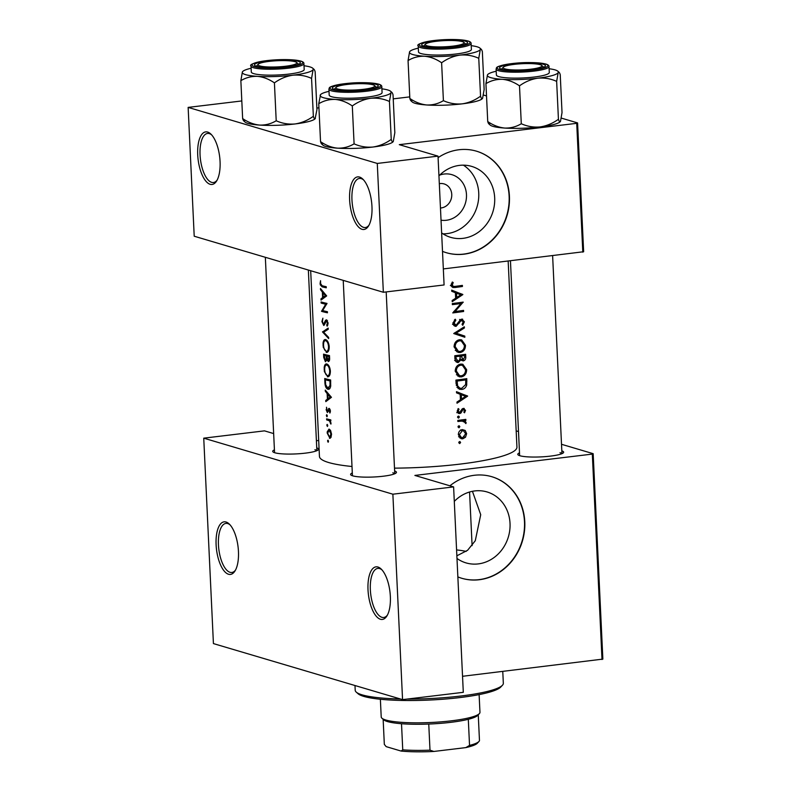 <?xml version="1.0" encoding="UTF-8"?>
<svg xmlns="http://www.w3.org/2000/svg" width="791" height="791" viewBox="0 0 791 791"><rect width="100%" height="100%" fill="white"/><g stroke="black" fill="none" stroke-linecap="round" stroke-linejoin="round"><path stroke-width="1.19" d="M359.559 177.075A26.479 10.856 83.1 0 1 362.822 179.122A26.479 10.856 83.1 0 1 371.572 201.883A26.479 10.856 83.1 0 1 368.468 226.078A26.479 10.856 83.1 0 1 362.021 229.301A26.479 10.856 83.1 0 1 349.622 199.876A26.479 10.856 83.1 0 1 359.559 177.075M363.553 179.893A24.719 10.135 -96.9 0 0 361.24 178.618A24.719 10.135 -96.9 0 0 359.44 178.45A24.719 10.135 -96.9 0 0 352.104 202.051A24.719 10.135 -96.9 0 0 363.544 227.363A24.719 10.135 -96.9 0 0 365.343 227.531A24.719 10.135 -96.9 0 0 369.002 225.158M207.657 132.067A26.479 10.856 83.1 0 1 210.92 134.114A26.479 10.856 83.1 0 1 219.671 156.875A26.479 10.856 83.1 0 1 216.566 181.07A26.479 10.856 83.1 0 1 210.119 184.293A26.479 10.856 83.1 0 1 197.72 154.868A26.479 10.856 83.1 0 1 207.657 132.067M211.652 134.885A24.719 10.135 -96.9 0 0 209.338 133.61A24.719 10.135 -96.9 0 0 207.539 133.442A24.719 10.135 -96.9 0 0 200.202 157.043A24.719 10.135 -96.9 0 0 211.642 182.355A24.719 10.135 -96.9 0 0 213.441 182.523A24.719 10.135 -96.9 0 0 217.1 180.15M377.95 567.028A26.479 10.856 83.1 0 1 381.213 569.075A26.479 10.856 83.1 0 1 389.963 591.846A26.479 10.856 83.1 0 1 386.858 616.041A26.479 10.856 83.1 0 1 380.412 619.254A26.479 10.856 83.1 0 1 368.013 589.829A26.479 10.856 83.1 0 1 377.95 567.028M381.944 569.846A24.719 10.135 -96.9 0 0 379.631 568.571A24.719 10.135 -96.9 0 0 377.831 568.413A24.719 10.135 -96.9 0 0 370.495 592.004A24.719 10.135 -96.9 0 0 381.924 617.316A24.719 10.135 -96.9 0 0 383.734 617.484A24.719 10.135 -96.9 0 0 387.392 615.111M226.048 522.02A26.479 10.856 83.1 0 1 229.301 524.067A26.479 10.856 83.1 0 1 238.061 546.828A26.479 10.856 83.1 0 1 234.957 571.023A26.479 10.856 83.1 0 1 228.51 574.246A26.479 10.856 83.1 0 1 216.111 544.821A26.479 10.856 83.1 0 1 226.048 522.02M230.043 524.838A24.719 10.135 -96.9 0 0 227.729 523.563A24.719 10.135 -96.9 0 0 225.929 523.405A24.719 10.135 -96.9 0 0 218.593 546.996A24.719 10.135 -96.9 0 0 230.023 572.308A24.719 10.135 -96.9 0 0 231.832 572.476A24.719 10.135 -96.9 0 0 235.491 570.103M439.707 175.088A23.443 21.05 -73.5 0 1 466.472 194.596A23.443 21.05 -73.5 0 1 441.032 220.185M440.458 208.013A12.359 11.094 106.5 0 0 451.75 194.418A12.359 11.094 106.5 0 0 444.077 183.917A12.359 11.094 106.5 0 0 439.312 183.68M441.635 232.92A36.999 33.232 106.5 0 0 450.662 237.349A36.999 33.232 106.5 0 0 494.682 197.849A36.999 33.232 106.5 0 0 471.683 166.397A36.999 33.232 106.5 0 0 438.946 175.859M443.029 233.859A36.999 33.232 106.5 0 0 478.743 193.123A36.999 33.232 106.5 0 0 463.388 165.161M442.505 251.37A52.957 47.559 106.5 0 0 446.431 252.734A52.957 47.559 106.5 0 0 509.424 196.198A52.957 47.559 106.5 0 0 476.518 151.19A52.957 47.559 106.5 0 0 438.085 157.656M446.282 252.695A52.957 47.559 106.5 0 0 509.127 196.109A52.957 47.559 106.5 0 0 476.37 151.14M456.99 558.456A36.999 33.232 106.5 0 0 466.018 562.895A36.999 33.232 106.5 0 0 510.027 523.385A36.999 33.232 106.5 0 0 487.038 491.943A36.999 33.232 106.5 0 0 454.291 501.395M472.435 491.3L480.72 514.704L475.282 540.718L467.59 550.299L456.862 555.806M457.86 576.906A52.957 47.559 106.5 0 0 461.776 578.28A52.957 47.559 106.5 0 0 524.779 521.734A52.957 47.559 106.5 0 0 491.873 476.726A52.957 47.559 106.5 0 0 449.901 485.803M461.628 578.241A52.957 47.559 106.5 0 0 524.482 521.655A52.957 47.559 106.5 0 0 491.725 476.686M394.63 470.961A22.949 3.648 177.3 0 1 396.182 472.88A22.949 3.648 177.3 0 1 376.753 476.825A22.949 3.648 177.3 0 1 352.756 475.856A22.949 3.648 177.3 0 1 350.937 475.015A22.949 3.648 177.3 0 1 352.311 472.949M394.669 473.799A21.179 3.372 -2.7 0 0 392.801 472.791M316.736 447.884A22.949 3.648 177.3 0 1 318.298 449.802A22.949 3.648 177.3 0 1 298.86 453.747A22.949 3.648 177.3 0 1 274.863 452.778A22.949 3.648 177.3 0 1 273.053 451.938A22.949 3.648 177.3 0 1 274.418 449.871M316.786 450.722A21.179 3.372 -2.7 0 0 314.907 449.713M561.828 450.85A22.949 3.648 177.3 0 1 563.38 452.778A22.949 3.648 177.3 0 1 543.951 456.723A22.949 3.648 177.3 0 1 519.954 455.754A22.949 3.648 177.3 0 1 518.135 454.914A22.949 3.648 177.3 0 1 519.509 452.848M561.867 453.698A21.179 3.372 -2.7 0 0 559.998 452.689M352.005 466.492A98.855 15.731 177.3 0 1 328.67 462.527A98.855 15.731 177.3 0 1 319.445 456.427L310.685 270.73M327.593 441.062L328.087 442.209L328.483 441.319L327.988 440.172L327.642 440.538L328.443 440.963M330.282 438.174L329.491 438.273L330.964 437.433L331.548 434.219L330.648 430.65L329.056 429.058L327.227 431.827L327.217 433.102L329.906 438.303M326.851 425.281L327.336 426.428L327.741 425.538L327.247 424.391L326.891 424.757L327.692 425.182M326.663 419.912L326.614 418.815A98.855 15.731 177.3 0 0 330.796 419.902L330.846 421A98.855 15.731 -2.7 0 1 330.183 420.842L330.915 424.105L329.432 420.852L327.988 420.288A98.855 15.731 -2.7 0 1 326.663 419.912L329.432 419.576M326.396 415.591L326.881 416.738L327.276 415.848L326.782 414.711L326.436 415.077L327.237 415.493M326.11 409.629L327.365 412.556L329.244 409.491L329.916 413.05L330.45 410.925L329.175 408.393L327.296 411.458L326.515 407.236L326.584 409.57M325.803 401.63L325.744 400.444L327.405 399.129L327.148 393.602L325.319 391.268L325.259 390.072L331.449 397.309L325.803 401.63M325.427 382.221L324.893 382.29L324.715 378.513A98.855 15.731 177.3 0 0 330.628 379.967L330.687 386.245C330.173 388.608 329.244 389.607 327.889 389.241L328.581 389.291M328.542 376.625L327.375 376.763C329.343 376.882 330.341 374.974 330.371 371.019C329.936 367.103 328.73 364.74 326.742 363.949C325.358 363.731 324.508 364.928 324.191 367.548L324.389 371.671L327.978 376.803M324.251 357.374L323.717 357.433L323.559 354.141A98.855 15.731 177.3 0 0 329.481 355.594L329.59 357.977L328.927 358.036L328.117 360.409L326.851 356.098A98.855 15.731 -2.7 0 0 328.858 356.553L328.927 358.036M327.385 352.252L326.228 352.39C328.196 352.509 329.194 350.601 329.224 346.646C328.789 342.73 327.573 340.367 325.595 339.576C324.211 339.359 323.361 340.555 323.044 343.175L323.242 347.298L326.821 352.43M322.52 331.953L328.186 328.107L328.235 329.274L323.648 332.2L328.621 337.401L328.67 338.568L322.52 331.953L324.33 331.736M323.954 325.398L326.535 320.948L327.434 322.906L326.723 325.111L327.167 326.189L328.117 323.173L326.456 319.841L325.546 320.306L323.47 324.359L322.431 321.719L322.886 318.19L321.897 321.561L323.746 325.467M321.541 311.328L325.674 304.209A98.855 15.731 -2.7 0 1 321.156 303.052L321.106 301.954A98.855 15.731 177.3 0 0 327.019 303.418L322.639 310.566A98.855 15.731 177.3 0 0 327.405 311.694L327.454 312.791A98.855 15.731 -2.7 0 1 321.541 311.328L324.31 311.001M321.017 300.086L320.958 298.889L322.619 297.574L322.352 292.057L320.523 289.714L320.474 288.517L326.663 295.923L321.017 300.086M320.098 283.455L320.296 284.879L322.135 286.826A98.855 15.731 -2.7 0 0 326.278 287.795L326.228 286.698A98.855 15.731 177.3 0 1 322.135 285.749L320.642 283.672L320.563 280.696L320.098 283.455L320.632 283.386M508.168 261.129L516.938 447.113A98.855 15.731 177.3 0 1 394.491 468.143M324.913 323.964L323.47 324.359M326.456 319.841L325.546 320.306L326.99 320.137M325.773 321.561L327.523 320.83M325.595 339.576L325.042 339.527M323.717 357.433L325.437 361.754L326.812 359.786L328.463 361.517M328.73 361.438L328.176 361.507C329.283 361.447 329.758 360.271 329.59 357.977M326.742 363.949L326.189 363.9M324.893 382.29C325.052 386.206 326.05 388.529 327.889 389.241L329.194 389.083M328.413 411.172L327.296 411.458M329.175 408.393L328.532 408.64L329.461 408.532M328.868 409.698L330.114 409.392L329.145 409.491M327.039 416.719L327.276 415.848M327.494 426.408L327.741 425.538M328.235 442.189L328.483 441.319M452.304 282.021L451.157 285.116L452.749 287.489L455.181 287.479A98.855 15.731 -2.7 0 0 462.438 286.48L462.389 285.393A98.855 15.731 177.3 0 1 455.23 286.372L453.322 286.411L452.304 285.047L453.194 282.565L452.304 282.021M451.74 291.306L455.379 292.719L455.636 298.247L452.165 300.491L452.225 301.678L462.824 294.608L451.681 290.119L451.74 291.306M460.411 319.801L463.289 321.818L462.043 324.399L462.735 325.289L464.376 321.789L461.766 319.139L460.164 320.048L456.091 325.239L454.103 323.084L455.824 320.187L455.211 319.218L452.956 323.222L455.102 326.268L456.13 326.337L460.51 321.225L462.33 320.256L459.581 319.445M456.091 325.239L452.501 324.31M462.686 319.198L461.766 319.139M464.337 326.792L453.727 333.545L464.831 337.263L464.782 336.086L456.081 333.179L464.396 327.968L464.337 326.792M460.669 364.107C457.188 364.918 455.369 367.301 455.22 371.256L459.175 376.763L461.321 376.902C464.792 376.091 466.561 373.668 466.631 369.634L462.814 364.255L460.669 364.107M466.789 378.662A98.855 15.731 177.3 0 1 455.923 380.105L456.1 383.882L459.482 389.281L461.776 389.419C464.208 389.132 465.85 387.669 466.7 385.049L466.789 378.662M462.063 409.066L464.574 410.489L463.823 412.141L464.535 412.793L465.543 410.361L463.368 408.393L462.171 408.957L459.63 412.487L458.246 411.083L459.017 409.214L458.236 408.581L457.247 411.261L459.719 413.574L460.945 413.011L462.755 409.876L463.842 409.501L462.132 408.996M459.63 412.487L457.346 411.913M464.208 408.443L463.368 408.393M458.839 413.515L458.088 413.09M458.414 416.096L457.534 417.223L458.513 418.132L459.383 416.995L458.76 416.125M465.83 419.378A98.855 15.731 177.3 0 1 457.821 420.407L457.88 421.504A98.855 15.731 -2.7 0 0 460.609 421.168L463.842 421.119L460.461 420.15L463.358 421.01L465.899 423.61L466.117 422.621L464.722 420.624A98.855 15.731 -2.7 0 0 465.879 420.466L465.83 419.378M459.611 441.566L458.731 442.693L459.709 443.593L460.589 442.466L459.957 441.586M462.31 429.592C459.769 430.175 458.454 431.886 458.355 434.724L461.222 438.708L462.735 438.817L465.504 437.215L466.641 433.656L465.177 430.442L462.31 429.592M458.869 425.785L457.989 426.913L458.968 427.812L459.848 426.685L459.215 425.805M456.526 392.86L460.164 394.274L460.431 399.791L456.961 402.036L457.01 403.222L467.61 396.162L456.466 391.664L456.526 392.86M465.642 354.289A98.855 15.731 177.3 0 1 454.776 355.732L454.934 359.025L457.129 362.446L458.266 362.525L460.945 359.816L463.299 360.914C465.157 360.34 465.978 358.926 465.751 356.672L465.642 354.289M459.522 339.735C456.031 340.545 454.222 342.928 454.074 346.883L458.019 352.39L460.174 352.539C463.645 351.718 465.415 349.296 465.484 345.262L461.657 339.883L459.522 339.735M463.18 302.113A98.855 15.731 177.3 0 1 452.314 303.546L452.363 304.644A98.855 15.731 -2.7 0 0 460.955 303.526L452.759 312.92A98.855 15.731 -2.7 0 0 463.615 311.486L463.566 310.388A98.855 15.731 177.3 0 1 455.072 311.535L463.18 302.113M561.343 118.106L577.578 122.912L583.649 251.736L443.336 268.92M582.799 252.151L576.718 123.327L399.297 144.664L438.016 156.134L377.277 163.44L188.139 107.398L194.21 236.222L383.348 292.265L377.277 163.44M318.694 440.468L316.4 440.745M409.768 96.878L393.226 98.865M318.931 107.803L316.865 108.051M483.459 95.029L486.524 95.938M438.016 156.134L444.087 284.958L383.348 292.265M576.718 123.327L577.578 122.912M241.809 100.941L188.139 107.398M561.511 444.295L593.171 453.678L602.861 659.101L462.547 676.285M602.01 659.516L592.321 454.093L414.889 475.431L453.609 486.9L392.87 494.197L203.742 438.165L213.422 643.587L402.56 699.62L392.87 494.197M516.167 430.868L518.5 431.55M453.609 486.9L463.299 692.323L402.56 699.62M273.646 433.577L264.481 430.858L203.742 438.165M592.321 454.093L593.171 453.678M458.948 441.981L460.589 442.466M463.259 430.69L462.33 429.602L465.177 430.442M465.632 433.359L466.641 433.656M464.416 436.899L465.504 437.215M461.193 437.532L459.828 437.937M459.848 437.957L462.735 438.817M465.672 433.784L462.686 437.72L461.529 437.631L459.353 434.605L462.349 430.69L463.526 430.769L465.672 433.784M458.355 434.308L459.353 434.605M460.649 430.185L462.349 430.69M458.197 426.201L459.848 426.685M463.328 419.714L465.879 420.466M462.162 419.873L464.722 420.624M461.875 419.784L463.318 421.791M465.118 422.325L466.117 422.621M457.742 416.511L459.383 416.995M464.465 410.045L465.543 410.361M461.687 409.56L462.755 409.876M458.019 412.111L460.945 413.011M457.999 412.131L456.753 412.704M457.959 408.898L459.017 409.214M457.257 410.786L458.246 411.083M462.557 408.67L462.705 409.165M456.486 391.94L467.6 396.004M464.95 395.213L467.61 396.162M464.96 395.371L464.218 395.846M465.543 396.37L461.519 399.069L461.321 394.719L465.543 396.37M460.372 398.733L461.519 399.069M460.174 394.383L461.321 394.719M465.632 384.723L466.7 385.049M460.184 388.282L458.869 388.569L461.776 389.419M458.869 388.569L458.118 388.608M457.119 381.054A98.855 15.731 -2.7 0 0 465.751 379.907L465.672 384.555L461.726 388.332L459.957 388.223L457.633 385.909L457.119 381.054L455.952 380.708M463.229 379.166L465.751 379.907M456.278 385.504L457.633 385.909M456.911 387.313L459.957 388.223M461.38 364.058L462.864 365.472M465.504 369.308L466.631 369.634M459.749 375.745L458.424 376.051L461.321 376.902M458.424 376.051L457.791 376.091M465.553 369.852C465.494 373.115 464.07 375.102 461.272 375.814L459.561 375.695L456.358 371.068C456.447 367.855 457.9 365.897 460.728 365.195L462.419 365.313L465.553 369.852M455.211 370.732L456.358 371.068M456.387 374.746L459.561 375.695M458.879 364.651L460.728 365.195M462.419 365.313L459.393 364.424M461.845 359.549L461.054 359.964M461.371 360.34L463.299 360.914M459.996 359.539L460.945 359.816M456.704 361.121L455.804 361.556M456.15 361.902L458.266 362.525M462.082 354.793L464.604 355.545L464.673 357.028L463.229 359.826L459.779 358.936M463.229 359.826L461.173 356.019A98.855 15.731 -2.7 0 0 464.604 355.545M460.075 356.415L461.212 356.751M458.602 355.258L461.173 356.019M457.475 355.396L460.065 356.168L460.075 359.183L458.216 361.438L454.607 360.508M458.216 361.438L456.041 358.244L455.972 356.682A98.855 15.731 -2.7 0 0 460.065 356.168M454.874 357.898L456.041 358.244M454.805 356.336L455.972 356.682M460.233 339.685L461.707 341.099M464.357 344.935L465.484 345.262M458.592 351.372L457.277 351.679L460.174 352.539M457.277 351.679L456.634 351.718M464.406 345.479C464.347 348.742 462.923 350.729 460.125 351.441L458.414 351.323L455.211 346.695C455.3 343.482 456.753 341.524 459.571 340.822L461.272 340.941L464.406 345.479M454.064 346.359L455.211 346.695M455.24 350.373L458.414 351.323M457.722 340.278L459.571 340.822M461.272 340.941L458.246 340.051M463.121 327.583L464.396 327.968M454.746 332.784L456.081 333.179M454.677 332.823L464.782 336.086M462.132 335.305L462.181 336.373M454.509 319.791L455.824 320.187M452.956 322.748L454.103 323.084M461.183 319.297L461.558 320.029M463.249 321.453L464.376 321.789M459.531 320.928L460.51 321.225M458.523 322.708L459.512 323.005M454.509 324.903L453.727 325.328M454.163 325.754L456.13 326.337M462.666 302.182L463.19 302.34M454.064 311.239L455.072 311.535M461.113 310.734L463.615 311.486M454.746 311.446L453.767 311.565M458.414 302.775L460.955 303.526M451.691 290.386L462.814 294.45M460.164 293.669L462.824 294.608M460.174 293.827L459.433 294.301M460.757 294.816L456.733 297.525L456.526 293.164L460.757 294.816M455.586 297.179L456.733 297.525M455.379 292.828L456.526 293.164M459.937 285.739L462.438 286.48M453.52 286.451L451.631 286.668M452.145 282.258L453.194 282.565M451.305 283.89L452.432 284.226M451.157 284.701L452.304 285.047M330.994 434.091L329.432 437.176L327.692 433.231L329.105 430.146L330.994 434.091L331.538 434.022M331.162 437.028L329.432 437.176M330.213 429.958L328.809 430.126L330.252 430.007M330.836 420.763L330.183 420.842M331.034 423.314L330.411 423.393M330.994 422.79L330.47 422.849M330.836 420.683L329.432 420.852M330.312 412.121L329.501 412.22M330.44 410.727L329.896 410.796M328.374 411.33L327.504 411.439M328.749 409.946L328.028 410.025M327.583 400.226L325.744 400.444M329.392 398.891L327.405 399.129M327.998 393.503L327.148 393.602M326.1 391.169L325.319 391.268M330.183 397.112L327.968 398.704L327.761 394.353L330.183 397.112L331.142 396.993M330.005 398.456L327.968 398.704M328.631 394.244L327.761 394.353M325.309 379.759A98.855 15.731 -2.7 0 0 330.005 380.926L330.045 385.484L327.84 388.154L325.674 384.683L325.309 379.759L328.146 379.423M330.668 380.847L330.005 380.926M330.767 385.395L330.045 385.484M330.173 387.966L327.84 388.154M324.686 369.526L324.162 369.585M329.699 370.939C329.689 374.133 328.898 375.715 327.326 375.666C325.803 374.964 324.923 372.976 324.696 369.704C324.626 366.54 325.328 364.987 326.802 365.037C328.403 365.719 329.363 367.686 329.699 370.939L330.361 370.85M329.57 375.488L327.326 375.666M328.087 364.799L326.357 365.007L328.156 364.878M327.415 359.717L326.812 359.786M329.521 356.474L328.858 356.553M329.471 360.271L328.117 360.409M329.491 355.782L326.851 356.098M326.248 355.95L326.317 358.936L325.388 360.666L324.162 355.386A98.855 15.731 -2.7 0 0 326.248 355.95L329.353 355.574M327.108 358.837L326.317 358.936M326.673 360.548L325.388 360.666M326.999 355.05L324.162 355.386M323.539 345.153L323.015 345.212M328.552 346.567C328.542 349.76 327.751 351.342 326.179 351.293C324.656 350.591 323.776 348.604 323.549 345.331C323.479 342.167 324.181 340.614 325.655 340.664C327.247 341.346 328.216 343.314 328.552 346.567L329.214 346.488M328.423 351.115L326.179 351.293M326.93 340.427L325.21 340.634L327.009 340.506M324.617 331.548L322.51 331.795M322.431 321.492L321.897 321.561M327.889 324.972L326.723 325.111M328.087 322.827L327.434 322.906M323.638 310.833L321.532 311.081M326.723 304.09L325.674 304.209M323.924 302.716L321.156 303.052M322.797 298.672L320.958 298.889M324.607 297.337L322.619 297.574M323.203 291.948L322.352 292.057M321.314 289.625L320.523 289.714M325.398 295.557L323.173 297.159L322.975 292.799L325.398 295.557L326.347 295.439M325.21 296.912L323.173 297.159M323.845 292.69L322.975 292.799M407.157 699.066A74.146 11.796 -2.7 0 0 460.55 696.05A74.146 11.796 -2.7 0 0 502.453 685.233L500.792 687.013A72.377 11.519 177.3 0 1 459.887 697.573A72.377 11.519 177.3 0 1 358.086 693.747L356.266 692.135A74.146 11.796 -2.7 0 0 400.404 698.987M502.453 685.233A74.146 11.796 -2.7 0 0 503.333 683.295L502.769 671.45M466.156 551.416A49.428 7.861 -2.7 0 0 456.585 549.933M354.991 685.53L355.208 690.276A74.146 11.796 -2.7 0 0 356.266 692.135M530.692 69.213A19.419 3.085 -2.7 0 0 541.627 65.386A19.419 3.085 -2.7 0 0 514.318 64.358A19.419 3.085 -2.7 0 0 503.343 67.186A19.419 3.085 -2.7 0 0 510.848 69.786A19.419 3.085 -2.7 0 0 530.692 69.213A19.419 3.085 -2.7 0 0 541.627 65.386A19.419 3.085 -2.7 0 0 514.318 64.358A19.419 3.085 -2.7 0 0 503.343 67.186A19.419 3.085 -2.7 0 0 510.848 69.786A19.419 3.085 -2.7 0 0 530.692 69.213M543.447 66.998A21.179 3.372 177.3 0 1 543.644 67.225A21.179 3.372 177.3 0 0 543.447 66.998L541.627 65.386L543.447 66.998M492.961 126.362A35.526 5.656 177.3 0 1 490.153 125.047L488.907 123.95L490.153 125.047A35.526 5.656 177.3 0 0 492.961 126.362A35.526 5.656 177.3 0 0 504.767 128.063C498.864 127.47 493.179 125.294 487.731 121.537C488.442 123.89 489.125 124.582 489.777 123.623C489.125 124.582 488.442 123.89 487.731 121.537L485.941 83.628C491.003 80.593 496.511 79.149 502.463 79.318C508.366 79.911 514.051 82.086 519.499 85.843C525.165 81.74 531.275 79.189 537.821 78.19C544.406 77.617 550.674 78.675 556.646 81.374L558.189 72.614L559.059 72.288L558.189 72.614C558.832 71.655 559.514 72.347 560.236 74.7L562.025 112.599L560.483 121.359C559.85 122.328 559.168 121.636 558.436 119.273L556.646 81.374L558.189 72.614A35.526 5.656 177.3 0 1 537.821 78.19A35.526 5.656 177.3 0 1 502.463 79.318A35.526 5.656 177.3 0 1 487.483 74.878L485.941 83.628C491.003 80.593 496.511 79.149 502.463 79.318C508.366 79.911 514.051 82.086 519.499 85.843C525.165 81.74 531.275 79.189 537.821 78.19C544.406 77.617 550.674 78.675 556.646 81.374L558.436 119.273C552.771 123.376 546.66 125.927 540.115 126.926C533.539 127.499 527.261 126.441 521.289 123.742L519.499 85.843L521.289 123.742C516.226 126.787 510.719 128.231 504.767 128.063C498.864 127.47 493.179 125.294 487.731 121.537L485.941 83.628L487.483 74.878A35.526 5.656 177.3 0 1 487.76 74.492A35.526 5.656 177.3 0 1 496.204 71.23A35.526 5.656 177.3 0 0 487.76 74.492L487.76 74.492A35.526 5.656 177.3 0 0 487.483 74.878A35.526 5.656 177.3 0 0 502.463 79.318A35.526 5.656 177.3 0 0 537.821 78.19A35.526 5.656 177.3 0 0 558.189 72.614C558.832 71.655 559.514 72.347 560.236 74.7L562.025 112.599L560.483 121.359C559.85 122.328 559.168 121.636 558.436 119.273C552.771 123.376 546.66 125.927 540.115 126.926A35.526 5.656 177.3 0 1 504.767 128.063A35.526 5.656 177.3 0 1 492.961 126.362M549.102 68.738A35.526 5.656 177.3 0 1 555.005 69.875A35.526 5.656 177.3 0 1 557.813 71.18A35.526 5.656 177.3 0 1 558.189 72.614A35.526 5.656 177.3 0 0 557.813 71.18L559.059 72.288L557.813 71.18A35.526 5.656 177.3 0 0 555.005 69.875A35.526 5.656 177.3 0 0 549.102 68.738M543.288 64.289A22.949 3.648 177.3 0 1 545.157 66.306A22.949 3.648 177.3 0 1 525.718 70.251A22.949 3.648 177.3 0 1 501.721 69.282A22.949 3.648 177.3 0 1 499.912 68.441A22.949 3.648 177.3 0 1 515.673 63.606A22.949 3.648 177.3 0 1 543.288 64.289A22.949 3.648 177.3 0 1 545.157 66.306A22.949 3.648 177.3 0 1 525.718 70.251A22.949 3.648 177.3 0 1 501.721 69.282A22.949 3.648 177.3 0 1 499.912 68.441A22.949 3.648 177.3 0 1 515.673 63.606A22.949 3.648 177.3 0 1 543.288 64.289M496.382 74.997A26.479 4.212 -2.7 0 0 498.854 76.628A26.479 4.212 -2.7 0 0 528.645 77.597A26.479 4.212 -2.7 0 0 549.28 72.495A26.479 4.212 -2.7 0 1 528.645 77.597A26.479 4.212 -2.7 0 1 498.854 76.628A26.479 4.212 -2.7 0 1 496.382 74.997L496.105 69.074C496.946 67.601 494.444 66.84 507.199 64.239C521.526 62.064 534.419 61.995 545.869 64.041C548.044 64.694 549.083 65.534 549.003 66.582A26.479 4.212 177.3 0 1 528.368 71.674A26.479 4.212 177.3 0 1 498.577 70.706A26.479 4.212 177.3 0 1 496.105 69.074C496.946 67.601 494.444 66.84 507.199 64.239C521.526 62.064 534.419 61.995 545.869 64.041C548.044 64.694 549.083 65.534 549.003 66.582A26.479 4.212 177.3 0 1 528.368 71.674A26.479 4.212 177.3 0 1 498.577 70.706A26.479 4.212 177.3 0 1 496.105 69.074L496.382 74.997M560.196 121.745A35.526 5.656 177.3 0 1 540.115 126.926C533.539 127.499 527.261 126.441 521.289 123.742C516.226 126.787 510.719 128.231 504.767 128.063A35.526 5.656 177.3 0 0 540.115 126.926A35.526 5.656 177.3 0 0 560.196 121.745L560.196 121.745M452.808 46.135A19.419 3.085 -2.7 0 0 463.734 42.309A19.419 3.085 -2.7 0 0 436.424 41.28A19.419 3.085 -2.7 0 0 425.449 44.108A19.419 3.085 -2.7 0 0 432.964 46.709A19.419 3.085 -2.7 0 0 452.808 46.135A19.419 3.085 -2.7 0 0 463.734 42.309A19.419 3.085 -2.7 0 0 436.424 41.28A19.419 3.085 -2.7 0 0 425.449 44.108A19.419 3.085 -2.7 0 0 432.964 46.709A19.419 3.085 -2.7 0 0 452.808 46.135M465.553 43.92A21.179 3.372 177.3 0 1 465.761 44.148A21.179 3.372 177.3 0 0 465.553 43.92L463.734 42.309L465.553 43.92M484.141 89.521L482.599 98.282C481.956 99.251 481.274 98.549 480.552 96.195L478.763 58.297L480.295 49.536L481.175 49.21L480.295 49.536C480.938 48.577 481.62 49.269 482.352 51.623L484.141 89.521L482.599 98.282C481.956 99.251 481.274 98.549 480.552 96.195C474.877 100.299 468.776 102.85 462.231 103.848C455.646 104.422 449.377 103.364 443.405 100.665C438.333 103.71 432.825 105.154 426.873 104.985C420.97 104.392 415.295 102.217 409.837 98.46L408.057 60.551C413.12 57.516 418.627 56.072 424.579 56.24A35.526 5.656 177.3 0 1 412.773 54.539A35.526 5.656 177.3 0 1 409.59 51.801L408.057 60.551C413.12 57.516 418.627 56.072 424.579 56.24C430.482 56.833 436.157 59.009 441.615 62.766C447.281 58.663 453.391 56.112 459.937 55.113C466.512 54.539 472.791 55.597 478.763 58.297L480.295 49.536A35.526 5.656 177.3 0 1 459.937 55.113C466.512 54.539 472.791 55.597 478.763 58.297L480.552 96.195C474.877 100.299 468.776 102.85 462.231 103.848A35.526 5.656 177.3 0 1 426.873 104.985A35.526 5.656 177.3 0 1 412.259 101.97L411.013 100.872L412.259 101.97A35.526 5.656 177.3 0 0 426.873 104.985C420.97 104.392 415.295 102.217 409.837 98.46C410.559 100.803 411.241 101.505 411.893 100.546C411.241 101.505 410.559 100.803 409.837 98.46L408.057 60.551L409.59 51.801A35.526 5.656 177.3 0 1 409.876 51.415A35.526 5.656 177.3 0 1 418.32 48.152A35.526 5.656 177.3 0 0 409.876 51.415L409.876 51.415A35.526 5.656 177.3 0 0 409.59 51.801A35.526 5.656 177.3 0 0 412.773 54.539A35.526 5.656 177.3 0 0 424.579 56.24A35.526 5.656 -2.7 0 0 459.937 55.113C453.391 56.112 447.281 58.663 441.615 62.766L443.405 100.665C438.333 103.71 432.825 105.154 426.873 104.985A35.526 5.656 177.3 0 0 462.231 103.848C455.646 104.422 449.377 103.364 443.405 100.665L441.615 62.766C436.157 59.009 430.482 56.833 424.579 56.24A35.526 5.656 -2.7 0 0 459.937 55.113A35.526 5.656 177.3 0 0 480.295 49.536C480.938 48.577 481.62 49.269 482.352 51.623L484.141 89.521M423.838 46.204A22.949 3.648 177.3 0 1 422.018 45.364A22.949 3.648 177.3 0 1 437.789 40.529A22.949 3.648 177.3 0 1 465.395 41.211A22.949 3.648 177.3 0 1 467.273 43.228A22.949 3.648 177.3 0 1 447.835 47.173A22.949 3.648 177.3 0 1 423.838 46.204A22.949 3.648 177.3 0 1 422.018 45.364A22.949 3.648 177.3 0 1 437.789 40.529A22.949 3.648 177.3 0 1 465.395 41.211A22.949 3.648 177.3 0 1 467.273 43.228A22.949 3.648 177.3 0 1 447.835 47.173A22.949 3.648 177.3 0 1 423.838 46.204M420.97 53.551A26.479 4.212 -2.7 0 0 450.761 54.52A26.479 4.212 -2.7 0 0 471.396 49.418A26.479 4.212 -2.7 0 1 450.761 54.52A26.479 4.212 -2.7 0 1 420.97 53.551A26.479 4.212 -2.7 0 1 418.498 51.919A26.479 4.212 -2.7 0 0 420.97 53.551M482.312 98.667A35.526 5.656 177.3 0 1 462.231 103.848A35.526 5.656 177.3 0 0 482.312 98.667L482.312 98.667M471.218 45.66A35.526 5.656 177.3 0 1 479.929 48.103A35.526 5.656 177.3 0 1 480.295 49.536A35.526 5.656 177.3 0 0 479.929 48.103L481.175 49.21L479.929 48.103A35.526 5.656 177.3 0 0 471.218 45.66M269.227 61.382A19.419 3.085 -2.7 0 0 258.252 64.209A19.419 3.085 -2.7 0 0 265.766 66.82A19.419 3.085 -2.7 0 0 285.61 66.236A19.419 3.085 -2.7 0 0 296.536 62.41A19.419 3.085 -2.7 0 0 269.227 61.382M256.413 66.236A21.179 3.372 177.3 0 1 256.591 65.989L258.252 64.209M296.536 62.41L298.355 64.022A21.179 3.372 177.3 0 1 298.563 64.249M315.401 118.383C314.759 119.352 314.076 118.66 313.355 116.307L311.565 78.398L313.107 69.638C313.74 68.679 314.423 69.371 315.154 71.724L316.944 109.633L315.115 118.779A35.526 5.656 177.3 0 1 295.033 123.96C288.448 124.523 282.179 123.465 276.207 120.766C271.135 123.811 265.628 125.255 259.675 125.087C253.773 124.494 248.097 122.318 242.639 118.561L240.859 80.662C245.922 77.617 251.429 76.173 257.382 76.341A35.526 5.656 177.3 0 1 245.576 74.641A35.526 5.656 177.3 0 1 242.392 71.902L240.859 80.662M256.64 66.306A22.949 3.648 177.3 0 1 254.821 65.465A22.949 3.648 177.3 0 1 270.591 60.63A22.949 3.648 177.3 0 1 298.197 61.312A22.949 3.648 177.3 0 1 300.076 63.329A22.949 3.648 177.3 0 1 280.637 67.275A22.949 3.648 177.3 0 1 256.64 66.306M253.773 73.652A26.479 4.212 -2.7 0 0 283.564 74.621A26.479 4.212 -2.7 0 0 304.199 69.529L303.922 63.606A26.479 4.212 177.3 0 1 283.287 68.698A26.479 4.212 177.3 0 1 253.496 67.739A26.479 4.212 177.3 0 1 251.024 66.098L251.301 72.021A26.479 4.212 -2.7 0 0 253.773 73.652M276.207 120.766L274.418 82.867C280.083 78.764 286.194 76.213 292.739 75.214C299.314 74.641 305.593 75.699 311.565 78.398M304.021 65.762A35.526 5.656 177.3 0 1 312.732 68.214A35.526 5.656 177.3 0 1 313.107 69.638A35.526 5.656 177.3 0 1 292.739 75.214A35.526 5.656 -2.7 0 1 257.382 76.341C263.284 76.935 268.96 79.11 274.418 82.867M242.639 118.561C243.361 120.914 244.043 121.606 244.696 120.647M242.679 71.516L242.392 71.902A35.526 5.656 177.3 0 1 242.679 71.516A35.526 5.656 177.3 0 1 251.123 68.253M313.107 69.638L313.978 69.311L312.732 68.214M313.355 116.307C307.679 120.4 301.579 122.951 295.033 123.96A35.526 5.656 177.3 0 1 259.675 125.087A35.526 5.656 177.3 0 1 245.062 122.081L243.816 120.974M347.12 84.459A19.419 3.085 -2.7 0 0 336.145 87.287A19.419 3.085 -2.7 0 0 343.65 89.897A19.419 3.085 -2.7 0 0 363.494 89.314A19.419 3.085 -2.7 0 0 374.43 85.487A19.419 3.085 -2.7 0 0 347.12 84.459M334.306 89.314A21.179 3.372 177.3 0 1 334.484 89.067L336.145 87.287M374.43 85.487L376.249 87.099A21.179 3.372 177.3 0 1 376.447 87.326M391.238 139.384L389.449 101.475L390.991 92.715C391.634 91.756 392.316 92.448 393.038 94.801L394.828 132.71L393.285 141.46C392.652 142.429 391.97 141.737 391.238 139.384C385.573 143.478 379.462 146.028 372.917 147.037C366.342 147.601 360.063 146.543 354.091 143.843C349.029 146.889 343.521 148.332 337.569 148.164A35.526 5.656 177.3 0 1 325.763 146.464A35.526 5.656 177.3 0 1 322.955 145.158L321.71 144.051M393.285 141.46L393.078 141.767A35.526 5.656 177.3 0 1 392.998 141.856A35.526 5.656 177.3 0 1 372.917 147.037A35.526 5.656 177.3 0 1 337.569 148.164C331.666 147.571 325.981 145.396 320.533 141.638C321.245 143.992 321.937 144.684 322.58 143.725M381.905 88.839A35.526 5.656 177.3 0 1 387.808 89.976A35.526 5.656 177.3 0 1 390.616 91.291A35.526 5.656 177.3 0 1 390.991 92.715L391.861 92.389L390.616 91.291M376.091 84.39A22.949 3.648 177.3 0 1 377.96 86.407A22.949 3.648 177.3 0 1 358.521 90.352A22.949 3.648 177.3 0 1 334.524 89.383A22.949 3.648 177.3 0 1 332.714 88.543A22.949 3.648 177.3 0 1 348.475 83.708A22.949 3.648 177.3 0 1 376.091 84.39M328.908 89.175L329.185 95.098A26.479 4.212 -2.7 0 0 331.656 96.729A26.479 4.212 -2.7 0 0 361.457 97.698A26.479 4.212 -2.7 0 0 382.083 92.606L381.806 86.684A26.479 4.212 177.3 0 1 361.171 91.776A26.479 4.212 177.3 0 1 331.38 90.817A26.479 4.212 177.3 0 1 328.908 89.175C329.748 87.702 327.247 86.951 340.001 84.34C354.328 82.165 367.222 82.106 378.671 84.143C380.847 84.795 381.885 85.636 381.806 86.684M354.091 143.843L352.302 105.945C357.967 101.841 364.078 99.29 370.623 98.292C377.208 97.718 383.477 98.776 389.449 101.475M320.533 141.638L318.743 103.74C323.806 100.694 329.313 99.251 335.265 99.419C341.168 100.012 346.853 102.187 352.302 105.945M390.991 92.715A35.526 5.656 177.3 0 1 370.623 98.292A35.526 5.656 177.3 0 1 335.265 99.419A35.526 5.656 177.3 0 1 320.286 94.979A35.526 5.656 177.3 0 1 320.563 94.594L318.743 103.74M320.563 94.594A35.526 5.656 177.3 0 1 329.007 91.331M479.376 713.611L477.715 715.38A47.658 7.584 177.3 0 1 468.312 719.296A47.658 7.584 177.3 0 1 428.762 724.052A47.658 7.584 177.3 0 1 401.512 723.725A47.658 7.584 177.3 0 1 387.511 721.57A47.658 7.584 177.3 0 1 383.734 719.82L381.915 718.198A49.428 7.861 -2.7 0 0 385.83 720.018A49.428 7.861 -2.7 0 0 437.512 722.114A49.428 7.861 -2.7 0 0 479.376 713.611A49.428 7.861 -2.7 0 0 479.959 712.305L479.119 694.597M380.372 699.254L381.213 716.962A49.428 7.861 -2.7 0 0 381.915 718.198M383.131 718.989L384.327 744.38L386.176 746.635L401.067 751.055L402.748 749.838A47.658 7.584 -2.7 0 0 429.997 750.165L433.864 751.45A45.898 7.307 177.3 0 1 401.067 751.055M401.512 723.725L402.748 749.838M478.258 714.807L479.475 740.613A47.658 7.584 -2.7 0 1 478.941 741.493A47.658 7.584 -2.7 0 1 469.538 745.409L465.84 747.604L433.864 751.45M428.762 724.052L429.997 750.165M468.312 719.296L469.538 745.409M478.941 741.493L477.28 743.273A45.898 7.307 177.3 0 1 465.84 747.604M457.989 420.397L460.609 421.168M461.015 410.964L461.993 411.261M465.8 380.797L466.898 381.124M456.021 382.112L457.188 382.458M464.643 356.336L465.751 356.672M452.234 286.609L455.181 287.479M330.796 419.952L327.988 420.288M330.707 381.697L330.045 381.776M326.881 356.603L326.278 356.672M325.595 322.016L324.824 322.105M325.131 286.471L322.135 286.826M545.523 64.012A25.421 4.044 -2.7 0 0 511.787 63.606A25.421 4.044 -2.7 0 0 499.487 69.549A25.421 4.044 -2.7 0 0 533.223 69.964A25.421 4.044 -2.7 0 0 545.523 64.012A25.421 4.044 -2.7 0 0 511.787 63.606A25.421 4.044 -2.7 0 0 499.487 69.549A25.421 4.044 -2.7 0 0 533.223 69.964A25.421 4.044 -2.7 0 0 545.523 64.012M471.12 43.505A26.479 4.212 177.3 0 1 450.484 48.597A26.479 4.212 177.3 0 1 420.693 47.628A26.479 4.212 177.3 0 1 418.221 45.997L418.498 51.919L418.221 45.997A26.479 4.212 177.3 0 0 420.693 47.628A26.479 4.212 177.3 0 0 450.484 48.597A26.479 4.212 177.3 0 0 471.12 43.505C471.199 42.457 470.151 41.616 467.985 40.964C458.108 38.947 445.254 38.996 429.414 41.142C420.169 43.11 416.442 44.731 418.221 45.997C416.442 44.731 420.169 43.11 429.414 41.142C445.254 38.996 458.108 38.947 467.985 40.964C470.151 41.616 471.199 42.457 471.12 43.505L471.396 49.418L471.12 43.505M421.603 46.471A25.421 4.044 -2.7 0 0 455.339 46.887A25.421 4.044 -2.7 0 0 467.639 40.934A25.421 4.044 -2.7 0 0 433.893 40.529A25.421 4.044 -2.7 0 0 421.603 46.471A25.421 4.044 -2.7 0 0 455.339 46.887A25.421 4.044 -2.7 0 0 467.639 40.934A25.421 4.044 -2.7 0 0 433.893 40.529A25.421 4.044 -2.7 0 0 421.603 46.471M254.405 66.573A25.421 4.044 -2.7 0 0 288.142 66.988A25.421 4.044 -2.7 0 0 300.442 61.036A25.421 4.044 -2.7 0 0 266.696 60.63A25.421 4.044 -2.7 0 0 254.405 66.573M378.325 84.123A25.421 4.044 -2.7 0 0 344.589 83.708A25.421 4.044 -2.7 0 0 332.289 89.65A25.421 4.044 -2.7 0 0 366.025 90.065A25.421 4.044 -2.7 0 0 378.325 84.123M461.529 437.631L458.572 436.761M463.526 430.769L460.619 429.909M453.322 286.411L450.356 285.531M327.405 411.468L328.364 411.35M326.386 320.938L327.504 320.8M561.956 453.658L552.622 255.78L561.956 453.658M519.638 455.656L510.452 260.852L519.638 455.656M503.343 67.186L501.682 68.965L503.343 67.186M549.003 66.582L549.28 72.495L549.003 66.582M425.449 44.108L423.788 45.888L425.449 44.108M274.556 452.679L265.341 257.293M316.875 450.682L308.352 270.038M303.922 63.606C304.001 62.558 302.953 61.718 300.788 61.065C290.91 59.048 278.056 59.107 262.216 61.243C252.972 63.211 249.244 64.832 251.024 66.098M343.225 280.37L352.44 475.757M386.186 291.919L394.758 473.76M472.098 545.622L469.567 492.012"/></g></svg>
